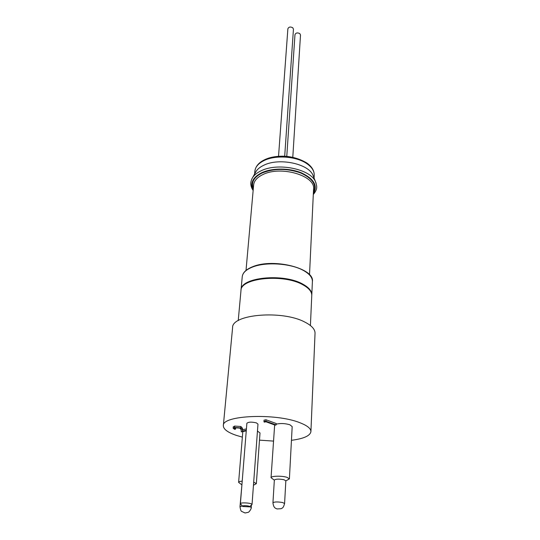 <?xml version="1.0" encoding="UTF-8"?>
<svg xmlns="http://www.w3.org/2000/svg" width="540" height="540" viewBox="0 0 540 540"><rect width="100%" height="100%" fill="white"/><g stroke="black" fill="none" stroke-linecap="round" stroke-linejoin="round"><path stroke-width="0.81" d="M292.788 157.275L300.503 34.992L299.822 33.615C297.459 32.441 295.846 32.785 294.975 34.641L286.774 156.377M284.695 156.236L293.45 29.16L292.748 27.736C290.378 26.548 288.758 26.892 287.881 28.762L278.539 156.296M252.038 504.488L257.978 424.123L256.433 422.901C251.613 421.76 248.427 421.889 246.868 423.306L240.394 503.651C240.185 502.497 249.048 502.706 251.424 503.915L252.038 504.488L249.622 506.675M242.453 506.162L240.394 503.651M242.851 506.493L249.419 506.858L249.244 506.304C247.482 505.433 241.13 505.501 242.629 506.372L242.851 506.493M272.943 502.774L274.347 480.067C275.738 478.953 278.91 478.832 283.865 479.696L285.842 480.796L284.587 503.523C283.088 508.937 282.049 507.796 281.185 508.7L276.959 508.95C276.264 508.295 273.632 508.775 272.943 502.774C274.34 501.782 277.553 501.694 282.582 502.517L284.587 503.523M249.676 506.628L251.242 507.499C251.87 507.519 249.608 512.062 248.069 512.386L245.059 512.98L241.718 511.421C241.07 511.407 240.496 509.834 239.99 506.689L241.947 484.407M310.412 325.532L311.769 295.481C311.857 291.715 308.961 288.185 303.082 284.904C283.79 273.483 240.246 277.884 240.968 290.648L238.228 320.612M241.758 484.765L238.613 482.382C238.727 481.768 239.929 481.343 242.21 481.113M253.699 482.078L256.345 483.665L253.463 485.264M274.34 480.155L271.046 477.725C270.756 475.916 281.954 475.639 287.05 477.353L289.4 478.899L285.842 480.89M289.4 478.899L292.181 426.62L289.919 424.791C285.167 423.367 280.591 423.158 276.19 424.15M274.651 424.96L271.046 477.725M256.345 483.665L260.01 432.945L257.465 431.062M242.818 431.561L238.613 482.382M291.452 440.303C303.689 438.716 310.176 435.814 310.919 431.602L315.036 333.295C315.117 329.366 311.762 325.654 304.972 322.157C282.488 309.893 231.579 314.226 232.591 327.679L223.337 425.628C223.31 429.125 227.59 432.358 236.169 435.321L242.345 437.13M259.49 440.147L273.389 441.086M310.919 431.602C310.952 428.571 307.341 425.635 300.078 422.8C275.967 412.857 221.839 415.226 223.337 425.628M263.966 420.188L265.997 419.769L276.23 423.529L276.136 424.946L275.15 425.142L265.97 421.787L264.283 422.132L263.966 420.188M246.26 430.88L241.313 431.865L241.083 429.604L239.888 428.112L235.548 427.842L234.536 428.396L235.548 429.151L234.623 429.34L233.145 428.233L233.267 426.843L234.657 426.074L240.86 426.506L242.44 428.22L242.582 429.692L246.416 428.922M235.548 429.151L235.663 427.822M233.145 428.233L234.536 427.464L240.739 427.896L242.325 429.604L242.467 431.069L242.582 429.692M242.467 431.069L246.301 430.299M263.864 421.612L265.896 421.2L265.997 419.769M265.896 421.2L276.136 424.946M255.238 172.888L256.129 171.295C257.728 168.925 260.267 166.921 263.743 165.274C278.883 157.525 308.293 163.586 312.95 175.169L313.612 176.87M239.99 506.689L242.312 505.994M242.325 429.604L242.44 428.22M240.739 427.896L240.86 426.506M234.536 427.464L234.657 426.074M242.237 276.723C242.723 272.545 246.341 269.156 253.091 266.551C274.03 257.999 314.82 268.454 312.397 281.509C312.491 277.641 309.629 274.037 303.811 270.682C291.526 263.473 266.463 261.61 252.909 266.902C246.26 269.453 242.703 272.727 242.237 276.723L241.022 290.068C240.307 277.283 283.831 272.875 303.115 284.303C308.988 287.591 311.884 291.121 311.796 294.894L311.776 295.191M314.213 175.196C314.327 171.059 311.931 167.245 307.017 163.769C296.703 156.337 275.697 154.737 264.141 160.515C258.437 163.323 255.346 166.867 254.873 171.153C255.751 165.2 260.449 160.826 268.967 158.018C273.787 156.62 279.005 156.026 284.627 156.236C292.646 156.728 300.017 158.963 306.747 162.938C311.816 166.536 314.307 170.62 314.213 175.196L314.078 178.052M253.213 189.743C250.31 185.564 250.155 181.44 252.747 177.363C254.495 174.785 257.283 172.597 261.117 170.802C277.817 162.317 310.419 169 315.475 181.643L316.116 183.229M246.017 270.405L253.638 184.964C254.104 180.758 257.216 177.282 262.973 174.528C280.908 165.402 315.664 175.736 313.558 189.047L309.515 274.738M253.328 188.48C250.992 182.297 253.955 177.12 262.217 172.962C274.118 168.278 286.875 168.251 300.476 172.874C312.701 178.423 317.007 184.991 313.389 192.578M253.233 189.513C250.027 182.857 252.882 177.248 261.792 172.692C272.261 167.812 289.636 167.893 301.624 172.935C314.071 178.963 317.979 185.855 313.342 193.61M251.242 507.499L251.424 505.076M254.617 174.001L254.873 171.153M256.129 171.295L252.747 177.363C250.034 181.697 250.169 186.064 253.152 190.472M312.95 175.169L315.475 181.643C316.872 186.266 318.08 188.528 313.295 194.569M312.397 281.509L311.796 294.894"/></g></svg>

